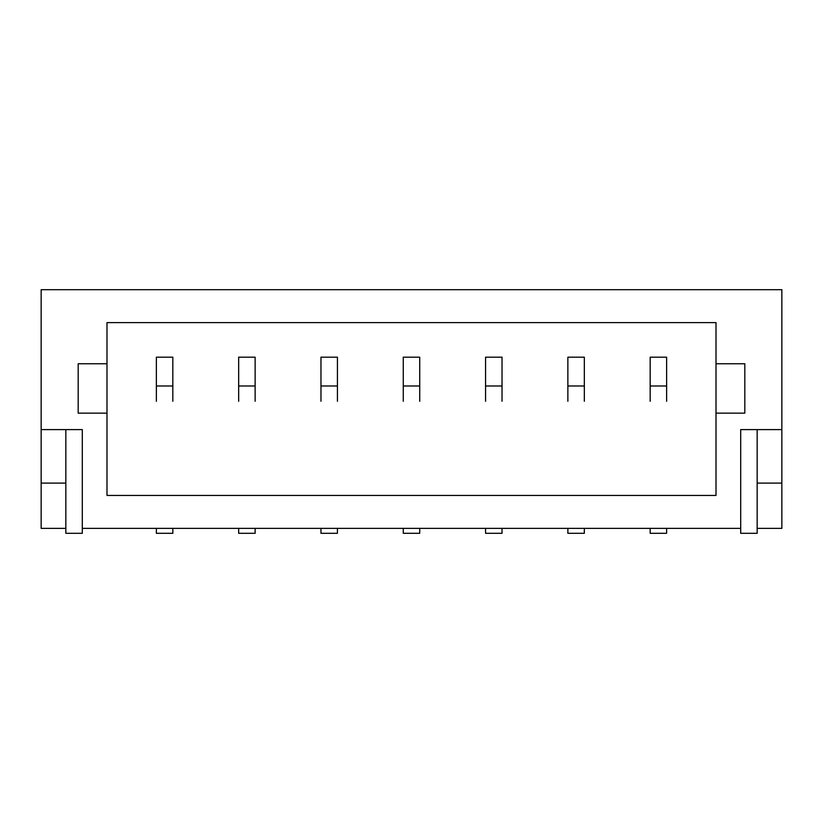 <?xml version="1.0" encoding="UTF-8"?>
<svg xmlns="http://www.w3.org/2000/svg" width="823" height="823" viewBox="0 0 823 823"><rect width="100%" height="100%" fill="white"/><g stroke="black" fill="none" stroke-linecap="round" stroke-linejoin="round"><path stroke-width="1.23" d="M65.84 528.366L41.15 528.366L41.15 289.696L781.85 289.696L781.85 429.606L740.7 429.606L740.7 528.366L82.3 528.366L82.3 429.606L41.15 429.606M106.99 413.146L106.99 495.446L716.01 495.446L716.01 413.146L744.815 413.146L744.815 363.766L716.01 363.766L716.01 322.616L106.99 322.616L106.99 363.766L78.185 363.766L78.185 413.146L106.99 413.146L106.99 363.766M757.16 528.366L781.85 528.366L781.85 429.606M716.01 363.766L716.01 413.146M757.16 483.101L781.85 483.101M65.84 483.101L41.15 483.101M156.37 528.366L156.37 533.304L172.83 533.304L172.83 528.366M172.83 401.274L172.83 357.182L156.37 357.182L156.37 385.987L172.83 385.987M156.37 401.274L156.37 385.987M238.67 528.366L238.67 533.304L255.13 533.304L255.13 528.366M255.13 401.274L255.13 357.182L238.67 357.182L238.67 385.987L255.13 385.987M238.67 401.274L238.67 385.987M320.97 528.366L320.97 533.304L337.43 533.304L337.43 528.366M337.43 401.274L337.43 357.182L320.97 357.182L320.97 385.987L337.43 385.987M320.97 401.274L320.97 385.987M403.27 528.366L403.27 533.304L419.73 533.304L419.73 528.366M419.73 401.274L419.73 357.182L403.27 357.182L403.27 385.987L419.73 385.987M403.27 401.274L403.27 385.987M485.57 528.366L485.57 533.304L502.03 533.304L502.03 528.366M502.03 401.274L502.03 357.182L485.57 357.182L485.57 385.987L502.03 385.987M485.57 401.274L485.57 385.987M567.87 528.366L567.87 533.304L584.33 533.304L584.33 528.366M584.33 401.274L584.33 357.182L567.87 357.182L567.87 385.987L584.33 385.987M567.87 401.274L567.87 385.987M650.17 528.366L650.17 533.304L666.63 533.304L666.63 528.366M666.63 401.274L666.63 357.182L650.17 357.182L650.17 385.987L666.63 385.987M650.17 401.274L650.17 385.987M740.7 429.606L740.7 533.304L757.16 533.304L757.16 429.606L740.7 429.606M82.3 429.606L82.3 533.304L65.84 533.304L65.84 429.606L82.3 429.606"/></g></svg>
